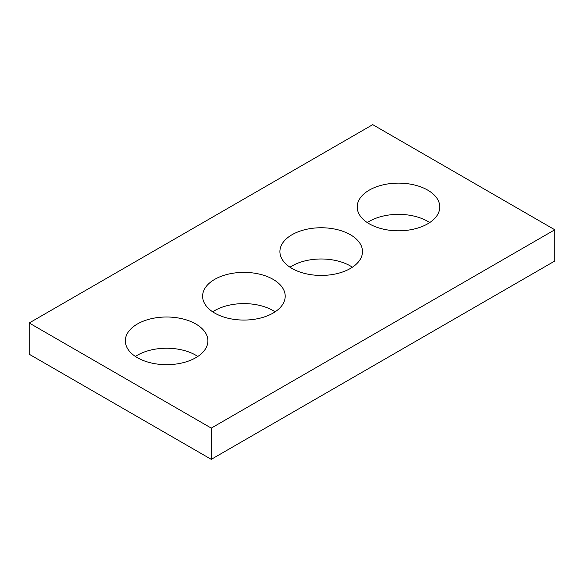 <?xml version="1.0" encoding="UTF-8"?>
<svg xmlns="http://www.w3.org/2000/svg" width="584" height="584" viewBox="0 0 584 584"><rect width="100%" height="100%" fill="white"/><g stroke="black" fill="none" stroke-linecap="round" stroke-linejoin="round"><path stroke-width="0.88" d="M554.8 229.775L372.731 124.655L29.2 322.988L29.2 354.225L211.269 459.345L554.8 261.012L554.8 229.775L211.269 428.109L211.269 459.345M29.2 322.988L211.269 428.109M369.292 223.825A41.296 23.842 0 0 0 414.297 228.994A41.296 23.842 0 0 0 439.788 206.962A41.296 23.842 0 0 0 398.492 183.128A41.296 23.842 0 0 0 357.196 206.962A41.296 23.842 0 0 0 369.292 223.825M429.7 222.584A41.296 23.842 0 0 0 367.292 222.584M292 268.45A41.296 23.842 0 0 0 337.004 273.619A41.296 23.842 0 0 0 362.496 251.594A41.296 23.842 0 0 0 321.2 227.753A41.296 23.842 0 0 0 279.904 251.594A41.296 23.842 0 0 0 292 268.45M352.4 267.209A41.296 23.842 0 0 0 290 267.209M214.708 313.075A41.296 23.842 0 0 0 259.712 318.243A41.296 23.842 0 0 0 285.204 296.219A41.296 23.842 0 0 0 243.908 272.378A41.296 23.842 0 0 0 202.612 296.219A41.296 23.842 0 0 0 214.708 313.075M275.108 311.834A41.296 23.842 0 0 0 212.7 311.834M137.415 357.7A41.296 23.842 0 0 0 182.412 362.868A41.296 23.842 0 0 0 207.904 340.844A41.296 23.842 0 0 0 166.615 317.002A41.296 23.842 0 0 0 125.319 340.844A41.296 23.842 0 0 0 137.415 357.7M197.815 356.459A41.296 23.842 0 0 0 135.408 356.459"/></g></svg>
